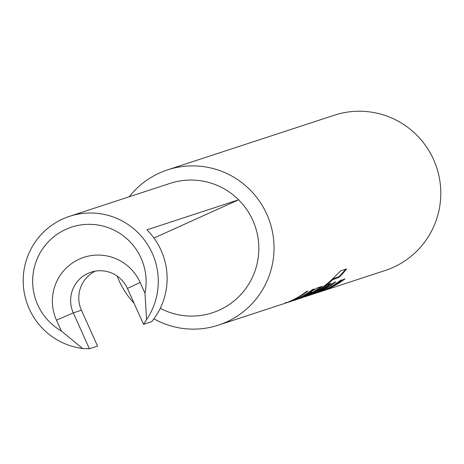 <?xml version="1.0" encoding="UTF-8"?>
<svg xmlns="http://www.w3.org/2000/svg" width="464" height="464" viewBox="0 0 464 464"><rect width="100%" height="100%" fill="white"/><g stroke="black" fill="none" stroke-linecap="round" stroke-linejoin="round"><path stroke-width="0.7" d="M320.351 291.734A81.693 80.985 -108.1 0 0 321.065 291.502L385.19 270.483A81.693 80.985 -108.1 0 0 433.562 159.517A81.693 80.985 -108.1 0 0 334.306 115.223L167.539 169.882A81.693 80.985 -108.1 0 0 129.236 196.765M153.903 318.82A81.693 80.985 -108.1 0 0 218.422 325.142A81.693 80.985 -108.1 0 0 266.794 214.177A81.693 80.985 -108.1 0 0 167.539 169.882M117.206 276.097A81.693 80.985 -108.1 0 0 119.167 280.848A81.693 80.985 -108.1 0 0 134.096 303.299M160.254 308.322A68.075 67.489 -108.1 0 0 237.8 297.627A68.075 67.489 -108.1 0 0 252.793 220.29A68.075 67.489 -108.1 0 0 238.624 199.798A68.075 67.489 -108.1 0 0 170.079 183.379L69.542 216.328A68.075 67.489 -108.1 0 0 29.232 308.798A68.075 67.489 -108.1 0 0 82.592 348.499L61.318 330.971L56.486 320.224A46.29 45.89 71.9 0 1 79.338 259.115A46.29 45.89 71.9 0 1 140.145 282.443L144.977 293.19A57.182 56.689 -108.1 0 0 141.056 258.129A57.182 56.689 -108.1 0 0 65.946 229.309A57.182 56.689 -108.1 0 0 37.717 304.802A57.182 56.689 -108.1 0 0 61.318 330.971M144.977 293.19L146.566 319.609A68.075 67.489 -108.1 0 0 152.256 253.24A68.075 67.489 -108.1 0 0 69.542 216.328M146.566 319.609L143.544 324.33L151.699 321.656A68.075 67.489 -108.1 0 0 161.089 250.345A68.075 67.489 -108.1 0 0 146.92 229.854L238.624 199.798L153.944 238.044M143.544 324.33L127.42 288.44A29.951 29.696 -108.1 0 0 91.025 272.2A29.951 29.696 -108.1 0 0 73.289 312.887L89.413 348.777L97.568 346.103L81.438 310.219A29.951 29.696 71.9 0 1 95.195 271.162M89.413 348.777L82.592 348.499M288.695 302.093L290.934 301.374A81.693 80.985 -108.1 0 0 314.163 288.95L312.742 289.42A81.693 80.985 -108.1 0 1 290.934 301.339L286.131 302.917A81.693 80.985 -108.1 0 0 307.934 290.992L306.513 291.462A81.693 80.985 -108.1 0 1 283.278 303.879L218.422 325.142M298.764 298.804A81.693 80.985 -108.1 0 0 299.477 298.578A81.693 80.985 -108.1 0 0 314.644 291.798L322.109 286.346L317.115 287.982L306.988 294.304A81.693 80.985 -108.1 0 1 291.821 301.084L290.197 301.617M293.248 300.62L298.05 299.042A81.693 80.985 -108.1 0 0 311.901 293.01L307.098 294.582A81.693 80.985 -108.1 0 1 293.248 300.62A81.693 80.985 -108.1 0 1 292.535 300.846M307.238 296.015L309.476 295.295A81.693 80.985 -108.1 0 0 323.918 288.759L331.377 283.307L327.288 284.647A81.693 80.985 -108.1 0 1 317.84 290.911L321.332 289.919A81.693 80.985 -108.1 0 1 309.633 295.214L304.831 296.786A81.693 80.985 -108.1 0 0 332.688 279.717L338.975 277.315A81.693 80.985 -108.1 0 0 346.608 268.905L340.617 270.872L332.201 279.189A81.693 80.985 -108.1 0 1 301.82 297.801L299.477 298.578M316.512 292.975L318.751 292.256A81.693 80.985 -108.1 0 0 341.985 279.833L340.559 280.302A81.693 80.985 -108.1 0 1 318.751 292.227L313.948 293.799A81.693 80.985 -108.1 0 0 335.756 281.874L334.329 282.344A81.693 80.985 -108.1 0 1 311.095 294.762L308.746 295.539M318.014 292.5L319.638 291.966A81.693 80.985 -108.1 0 0 343.598 279.305L345.025 278.835A81.693 80.985 -108.1 0 1 321.065 291.502M313.154 293.503L313.333 294.019M313.763 293.289L313.948 293.799M318.577 291.74L318.751 292.256M309.302 294.779L309.476 295.295M321.761 289.339A81.148 80.446 -108.1 0 0 323.646 288.283L323.918 288.759M323.646 288.283L330.49 283.597M320.015 289.635L321.627 289.107L321.894 289.582M304.036 296.496L304.216 297.006M304.651 296.276L304.831 296.786M325.293 285.198A81.148 80.446 -108.1 0 0 332.317 279.316L332.688 279.717M332.317 279.316L332.961 278.765L333.332 279.166M332.961 278.765L338.604 276.915L338.975 277.315M338.604 276.915A81.148 80.446 -108.1 0 0 345.668 269.213M306.837 294.106L307.098 294.582M307.586 293.706L307.852 294.182M308.525 293.399L312.202 292.192L312.469 292.668M312.347 292.453A81.148 80.446 -108.1 0 0 314.372 291.322L314.644 291.798M314.372 291.322L321.221 286.636M285.337 302.621L285.517 303.137M285.946 302.4L286.131 302.917M290.76 300.858L290.934 301.374M81.438 310.219L73.289 312.887L56.486 320.224M127.42 288.44L140.145 282.443"/></g></svg>
